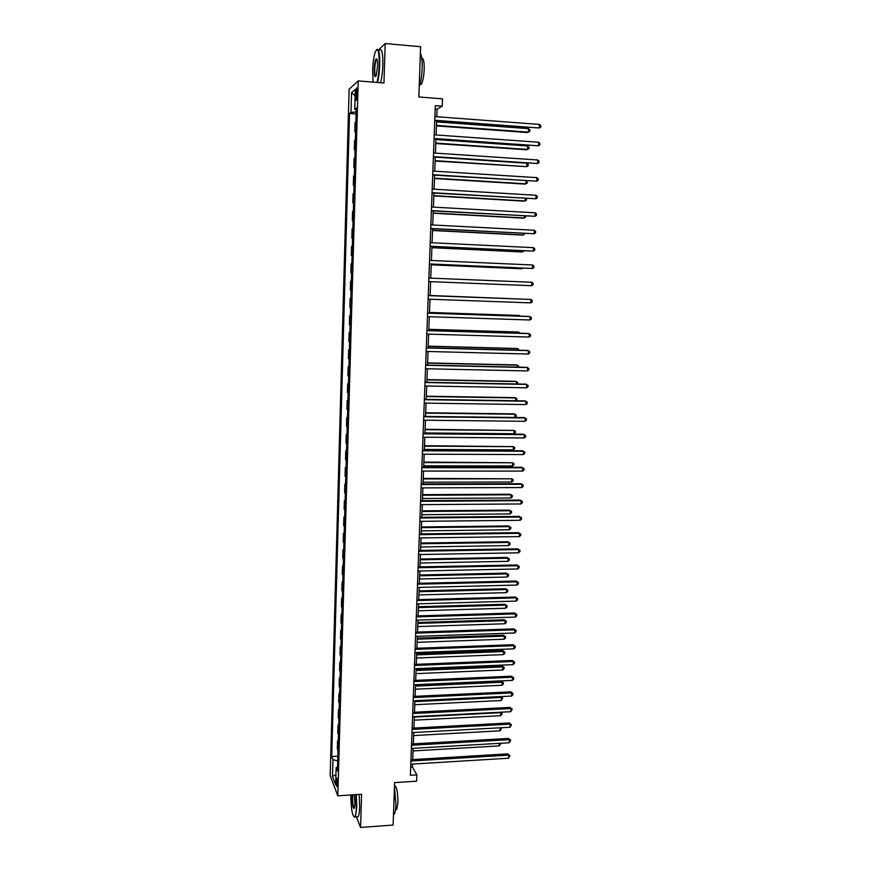 <?xml version="1.0" encoding="UTF-8"?>
<svg xmlns="http://www.w3.org/2000/svg" width="871" height="871" viewBox="0 0 871 871"><rect width="100%" height="100%" fill="white"/><g stroke="black" fill="none" stroke-linecap="round" stroke-linejoin="round"><path stroke-width="1.31" d="M337.556 784.227C337.513 780.057 337.175 778.043 336.544 778.206L336.206 780.721C336.239 784.88 336.587 786.883 337.219 786.742L337.556 784.227M349.108 89.212L330.174 775.702L337.806 795.833L358.221 80.916L349.108 89.212M356.337 816.846L360.561 827.45L393.115 825.055L394.617 782.604L416.599 781.178L416.839 774.885L412.462 766.981L412.571 764.063M358.221 80.916L383.948 82.995L385.189 43.55L378.417 50.072M385.189 43.55L420.617 46.707L418.842 96.975L442.512 98.837L442.239 106.197L435.304 105.663L410.393 775.288L416.839 774.885M355.695 93.219L355.597 96.485C355.586 99.621 355.847 100.873 356.402 100.23L357.262 91.858C357.284 88.722 357.012 87.47 356.468 88.123L355.695 93.219L357.219 93.339M356.152 112.043L350.98 112.315L349.532 113.459L331.72 756.529L337.839 756.17M350.98 112.315L351.525 92.696L355.314 89.354L354.747 109.332L356.217 109.713M337.534 766.883L336.141 767.656L337.425 770.879L356.272 108.124L354.747 109.332M336.141 767.656L335.662 784.738L332.482 776.442L332.951 759.61L331.72 756.529M360.561 827.45L361.607 794.254L337.806 795.833M436.796 116.747L437.079 109.147L442.239 106.197M412.745 759.577L413.159 748.309M413.333 743.856L413.758 732.5M413.921 728.069L414.346 716.626M414.509 712.228L414.944 700.687M415.108 696.321L415.543 684.693M415.707 680.36L416.142 668.634M416.305 664.333L416.741 652.521M416.904 648.253L417.351 636.342M417.514 632.106L417.96 620.098M418.113 615.895L418.57 603.788M418.722 599.618L419.18 587.424M419.332 583.287L419.8 570.995M419.953 566.89L420.41 554.5M420.562 550.428L421.031 537.94M421.183 533.912L421.651 521.326M421.804 517.32L422.283 504.636M422.424 500.673L422.903 487.88M423.056 483.949L423.535 471.069M423.676 467.172L424.166 454.183M424.308 450.329L424.798 437.231M424.939 433.41L425.44 420.225M425.581 416.436L426.071 403.142M426.213 399.386L426.714 385.995M426.855 382.271L427.367 368.771M427.498 365.091L428.009 351.492M428.14 347.845L428.663 334.137M428.793 330.534L429.305 316.717M429.447 313.146L429.969 299.221M430.1 295.694L430.622 281.681M430.753 278.143L431.276 264.109M431.417 260.494L431.94 246.46M432.07 242.78L432.604 228.735M432.745 224.99L433.268 210.945M433.41 207.135L433.932 193.09M434.085 189.203L434.607 175.147M434.749 171.195L435.282 157.15L526.901 163.215L528.196 164.456L528.131 165.828L526.737 166.655L526.901 163.215M435.435 153.122L435.957 139.066M436.11 134.972L436.632 120.917M435.173 109.006L437.079 109.147M410.698 767.09L412.462 766.981M349.532 113.459L356.097 113.949M355.88 121.94L355.096 122.506L354.824 131.826L355.597 131.88M338.002 750.367L337.338 748.766L337.567 740.688L338.286 740.644M338.449 734.765L337.785 733.208L338.013 725.097L338.732 725.064M338.895 719.098L338.22 717.595L338.46 709.451L339.167 709.419M339.342 703.376L338.667 701.917L338.895 693.752L339.614 693.719M339.788 687.589L339.113 686.185L339.342 677.986L340.071 677.954M340.245 671.748L339.559 670.398L339.799 662.167L340.517 662.134M340.692 655.841L340.006 654.546L340.245 646.282L340.964 646.26M341.149 639.88L340.463 638.639L340.692 630.343L341.421 630.321M341.606 623.865L340.909 622.667L341.149 614.338L341.878 614.316M342.063 607.773L341.367 606.641L341.606 598.279L342.336 598.257M342.521 591.627L341.824 590.549L342.063 582.155L342.793 582.133M342.978 575.426L342.281 574.392L342.521 565.965L343.25 565.954M343.446 559.16L342.739 558.18L342.978 549.721L343.707 549.71M343.903 542.829L343.207 541.904L343.446 533.422L344.176 533.411M344.372 526.432L343.664 525.572L343.903 517.047L344.644 517.036M344.84 509.981L344.132 509.165L344.372 500.618L345.112 500.607M345.308 493.465L344.6 492.703L344.84 484.124L345.58 484.124M345.787 476.883L345.068 476.176L345.308 467.564L346.048 467.564M346.255 460.236L345.537 459.594L345.787 450.938L346.516 450.938M346.734 443.524L346.005 442.936L346.255 434.248L346.996 434.259M347.213 426.746L346.484 426.224L346.734 417.503L347.475 417.514M347.692 409.903L346.963 409.435L347.202 400.682L347.954 400.693M348.171 392.995L347.431 392.592L347.681 383.806L348.433 383.817M348.65 376.032L347.91 375.684L348.16 366.854L348.912 366.876M349.14 358.994L348.4 358.7L348.65 349.848L349.391 349.87M349.619 341.889L348.879 341.661L349.129 332.766L349.881 332.787M350.109 324.72L349.369 324.545L349.619 315.629L350.371 315.65M350.599 307.474L349.848 307.365L350.109 298.415L350.861 298.437M351.089 290.174L350.338 290.13L350.599 281.126L351.351 281.148M351.59 272.797L350.828 272.808L351.579 272.841M350.828 272.808L351.089 263.782L351.84 263.728M352.08 255.355L351.329 255.432L352.08 255.464M351.329 255.432L351.579 246.362L352.341 246.253M352.581 237.837L351.819 237.979L352.57 238.023M351.819 237.979L352.08 228.877L352.842 228.703M353.082 220.254L352.32 220.461L353.071 220.505M352.32 220.461L352.57 211.326L353.343 211.087M353.582 202.605L352.809 202.878L353.572 202.921M352.809 202.878L353.071 193.7L353.844 193.395M354.083 184.881L353.31 185.218L354.072 185.262M353.31 185.218L353.572 176.007L354.345 175.637M354.595 167.09L353.822 167.493L354.573 167.537M353.822 167.493L354.083 158.25L354.856 157.814M355.096 149.224L354.323 149.692L355.085 149.747M354.323 149.692L354.584 140.416L355.368 139.904M355.608 131.292L354.824 131.826M350.861 298.481L350.109 298.415M350.36 315.759L349.619 315.629M349.87 332.962L349.129 332.766M349.391 350.109L348.65 349.848M348.901 367.181L348.16 366.854M348.422 384.187L347.681 383.806M347.932 401.128L347.202 400.682M347.453 417.993L346.734 417.503M346.985 434.803L346.255 434.248M346.506 451.548L345.787 450.938M346.027 468.228L345.308 467.564M345.558 484.842L344.84 484.124M345.09 501.402L344.372 500.618M344.622 517.886L343.903 517.047M344.154 534.315L343.446 533.422M343.686 550.679L342.978 549.721M343.218 566.977L342.521 565.965M342.76 583.211L342.063 582.155M342.303 599.39L341.606 598.279M341.846 615.503L341.149 614.338M341.388 631.562L340.692 630.343M340.931 647.556L340.245 646.282M340.474 663.484L339.799 662.167M340.028 679.358L339.342 677.986M339.581 695.178L338.895 693.752M339.124 710.932L338.46 709.451M338.677 726.621L338.013 725.097M338.242 742.266L337.567 740.688M332.951 759.61L337.708 761.004M355.128 95.756L351.525 92.696M332.482 776.442L335.945 774.646M434.738 120.775L539.323 127.993L434.76 120.263M539.497 124.422L540.826 125.751L540.749 127.177L539.323 127.993L539.497 124.422L434.89 116.605M436.447 125.903L527.314 132.523L528.381 132.12L528.545 128.647L436.6 121.886M436.469 125.424L528.381 132.12L529.775 131.325L529.851 129.931L528.545 128.647M434.063 138.935L538.452 145.795L434.085 138.478M538.626 142.234L539.955 143.541L539.878 144.956L538.452 145.795L538.626 142.234L434.215 134.842M433.388 157.02L537.592 163.519L433.41 156.617M537.766 159.981L539.084 161.255L539.007 162.67L537.592 163.519L537.766 159.981L433.54 152.991M432.724 175.038L536.721 181.179L432.735 174.69M536.895 177.651L538.213 178.903L538.147 180.308L536.721 181.179L536.895 177.651L432.865 171.075M435.794 143.508L526.498 149.768L527.554 149.42L527.717 145.969L435.935 139.556M435.805 143.084L527.554 149.42L528.947 148.603L529.024 147.232L527.717 145.969M435.13 161.048L526.737 166.655L435.152 160.667M434.477 178.511L524.865 184.086L525.91 183.835L526.051 180.852M434.487 178.185L525.91 183.835L527.303 182.986L526.596 180.885M432.049 192.97L535.861 198.773L432.06 192.687M536.035 195.256L537.353 196.487L537.287 197.891L535.861 198.773L536.035 195.256L432.201 189.094M433.834 195.91L524.059 201.147L525.104 200.94L525.213 198.436M433.834 195.637L525.104 200.94L526.487 200.069L526.334 198.501M376.914 82.429C378.177 77.933 378.95 72.053 379.223 64.792C379.212 51.182 377.894 46.914 375.27 51.966C373.801 56.419 372.919 62.679 372.603 70.736L373.115 82.124M376.653 49.647C378.82 48.112 379.854 53.153 379.734 64.759C379.462 71.955 378.711 77.857 377.47 82.473M377.535 66.316L376.207 75.668C374.878 78.172 374.225 76.049 374.225 69.288C374.497 63.583 375.172 60.077 376.228 58.76C377.165 58.607 377.6 61.122 377.535 66.316M376.914 59.195L376.305 59.62C375.445 61.438 374.922 64.639 374.715 69.245C374.65 73.85 375.02 76.256 375.837 76.474M420.377 53.425C421.76 55.722 422.348 60.698 422.152 68.341C421.804 76.093 420.813 82.222 419.201 86.73M421.804 58.444C423.513 58.009 424.308 61.689 424.199 69.462C423.829 76.572 422.86 81.471 421.303 84.182L419.898 84.639M379.429 50.355C381.792 47.829 382.935 52.717 382.848 65.02C382.576 72.206 381.814 78.118 380.551 82.723M350.795 794.973C351.013 808.538 352.265 815.887 354.562 817.031C355.531 816.171 356.119 812.937 356.337 807.33L355.858 794.635M356.315 794.602L356.794 807.471L355.39 816.922L354.04 817.052M354.29 794.744L354.933 803.868L354.421 808.048C353.082 809.29 352.33 805.631 352.178 797.074L352.32 794.875M352.799 794.842L352.624 797.215C352.646 803.628 353.212 807.33 354.323 808.332M394.476 786.6L395.935 804.76C395.739 809.529 395.194 812.665 394.302 814.145L393.474 814.733M394.509 785.686C396.664 786.099 397.807 791.739 397.938 802.594L396.74 809.355L395.576 809.442L396.74 809.355M359.19 794.417L359.669 807.275C359.494 812.077 359.026 815.223 358.242 816.715L356.849 816.813M431.385 210.847L535.012 216.291L431.395 210.608M535.175 212.796L536.492 213.994L536.427 215.387L535.012 216.291L535.175 212.796L431.526 207.026M430.731 228.638L534.152 233.744L430.731 228.463M534.326 230.26L535.643 231.436L535.567 232.829L534.152 233.744L534.326 230.26L430.862 224.892M430.067 246.362L533.302 251.131L430.078 246.243M533.477 247.658L534.794 248.812L534.718 250.195L533.302 251.131L533.477 247.658L430.209 242.682M429.414 264.022L532.464 268.453L429.414 263.946M532.627 264.991L533.945 266.112L533.869 267.495L532.464 268.453L532.627 264.991L429.545 260.407M531.789 282.258L533.096 283.347L533.03 284.73L531.615 285.699L428.761 281.583L531.615 285.699L531.789 282.258L428.891 278.067M433.181 213.243L523.242 218.142L524.288 217.979L524.386 215.943M433.192 213.025L524.288 217.979L525.681 217.097L525.725 216.019M432.539 230.51L522.437 235.072L523.482 234.952L523.547 233.384M432.539 230.336L523.482 234.952L524.897 233.45M431.896 247.702L521.642 251.937L522.665 251.861L522.72 250.761M431.896 247.582L522.665 251.861L524.059 250.815M431.254 264.838L520.836 268.736L521.903 268.061M431.254 264.762L521.871 268.704L522.774 268.105M530.777 302.879L532.181 301.889L532.257 300.517L530.94 299.45L428.238 295.628L530.94 299.45L530.777 302.879L428.107 299.156M520.423 299.036L430.1 295.498M520.651 299.047L430.1 295.519M427.585 313.157L530.112 316.576L529.938 319.995L427.454 316.652M427.585 313.081L529.035 316.467L531.419 317.621L531.343 318.993L529.938 319.995M519.606 316.151L518.615 315.433L429.468 312.449M520.444 316.184L519.639 315.542L429.468 312.515M426.932 330.599L529.274 333.637L529.111 337.044L426.801 334.083M426.942 330.479L528.207 333.484L530.581 334.66L530.515 336.021L529.111 337.044M518.789 333.212L518.844 332.145L517.831 331.993L428.837 329.325M520.118 333.245L518.844 332.145L428.837 329.445M426.289 347.975L528.447 350.632L528.272 354.029L426.159 351.438M426.289 347.801L527.38 350.436L529.742 351.634L529.677 352.995L528.272 354.029M517.984 350.186L518.049 348.683L517.047 348.498L428.205 346.146M519.312 350.229L518.049 348.683L428.205 346.31M425.647 365.276L527.619 367.562L527.456 370.948L425.516 368.738M425.658 365.058L526.552 367.322L528.915 368.542L528.849 369.892L527.456 370.948M517.178 367.105L517.265 365.167L516.263 364.927L427.585 362.902M518.495 367.137L518.55 366.114L517.265 365.167L427.574 363.109M425.004 382.521L526.792 384.427L526.628 387.791L424.874 385.962M425.015 382.238L525.736 384.144L528.087 385.385L528.022 386.724L526.628 387.791M516.372 383.959L516.481 381.585L515.49 381.302L426.953 379.593M517.494 383.98L517.766 382.511L516.481 381.585L426.942 379.854M424.362 399.691L525.975 401.226L525.812 404.58L424.231 403.11M424.373 399.364L524.919 400.889L527.271 402.162L527.205 403.502L525.812 404.58M423.731 416.784L525.148 417.971L524.984 421.303L423.6 420.203M423.742 416.414L524.102 417.579L526.454 418.875L526.389 420.203L524.984 421.303M423.099 433.823L524.342 434.64L524.179 437.961L422.968 437.22M423.11 433.399L523.297 434.215L525.638 435.522L525.572 436.85L524.179 437.961M422.468 450.797L523.525 451.243L523.362 454.564L422.337 454.183M422.479 450.318L522.491 450.775L524.821 452.103L524.756 453.432L523.362 454.564M421.836 467.694L522.72 467.792L522.556 471.091L421.706 471.069M421.858 467.172L521.685 467.27L524.015 468.631L523.95 469.948L522.556 471.091M421.205 484.526L521.914 484.265L521.751 487.564L421.085 487.891M421.226 483.96L520.88 483.71L523.199 485.082L523.144 486.399L521.751 487.564M420.584 501.304L521.108 500.683L520.945 503.961L420.464 504.647M420.606 500.683L520.085 500.085L522.404 501.478L522.339 502.785L520.945 503.961M419.964 518.005L520.314 517.047L520.15 520.303L419.844 521.337M419.985 517.341L519.29 516.394L521.598 517.81L521.533 519.116L520.15 520.303M519.29 516.394L521.598 517.81M419.343 534.652L519.519 533.335L519.356 536.59L419.223 537.962M419.365 533.934L518.495 532.649L520.804 534.086L520.738 535.382L519.356 536.59M518.495 532.649L520.804 534.086M418.722 551.223L518.724 549.568L518.561 552.813L418.603 554.533M418.755 550.461L517.701 548.839L520.009 550.298L519.943 551.593L518.561 552.813M517.701 548.839L520.009 550.298M418.113 567.74L517.929 565.736L517.777 568.97L417.993 571.028M418.145 566.923L516.917 564.963L519.214 566.444L519.149 567.729L517.777 568.97M516.917 564.963L519.214 566.444M417.503 584.191L517.145 581.85L516.982 585.062L417.383 587.468M417.536 583.33L516.133 581.033L518.43 582.536L518.365 583.82L516.982 585.062M516.133 581.033L518.43 582.536M416.893 600.565L516.361 597.898L516.198 601.099L416.774 603.843M416.926 599.673L515.36 597.049L517.635 598.562L517.581 599.836L516.198 601.099M515.36 597.049L517.635 598.562M416.284 616.897L515.578 613.892L515.425 617.082L416.164 620.152M416.316 615.949L514.576 612.988L516.862 614.523L516.797 615.797L515.425 617.082M514.576 612.988L516.862 614.523M415.674 633.152L514.794 629.82L514.641 632.999L415.554 636.396M415.717 632.161L513.803 628.884L516.078 630.43L516.013 631.704L514.641 632.999M513.803 628.884L516.078 630.43M415.075 649.352L514.021 645.683L513.868 648.851L414.955 652.586M415.119 648.318L513.03 644.703L515.305 646.282L515.24 647.545L513.868 648.851M513.03 644.703L515.305 646.282M414.476 665.488L513.248 661.492L513.095 664.649L414.356 668.71M414.52 664.41L512.268 660.479L514.521 662.069L514.467 663.332L513.095 664.649M512.268 660.479L514.521 662.069M413.877 681.568L512.475 677.246L512.322 680.393L413.758 684.769M413.921 680.436L511.495 676.19L513.759 677.801L513.694 679.053L512.322 680.393M511.495 676.19L513.759 677.801M515.567 400.747L515.708 397.938L514.707 397.622L426.333 396.218M516.133 400.758L516.982 398.853L515.708 397.938L426.322 396.523M514.772 417.47L514.924 414.237L513.934 413.877L425.712 412.778M514.794 417.47L516.144 416.425L516.209 415.119L514.924 414.237L425.701 413.126M424.961 432.974L513.999 433.714L514.151 430.47L425.102 429.272M513.999 433.714L515.371 432.626L515.425 431.33L514.151 430.47L425.081 429.675M424.34 449.447L513.226 449.872L513.378 446.649L424.482 445.712M513.226 449.872L514.598 448.772L514.652 447.487L513.378 446.649L424.471 446.159M423.731 465.854L512.464 465.974L512.616 462.762L423.872 462.087M512.464 465.974L513.825 464.864L513.89 463.579L512.616 462.762L423.85 462.577M423.121 482.196L511.702 482.011L511.854 478.81L423.262 478.397M511.702 482.011L513.063 480.89L513.117 479.616L511.854 478.81L423.241 478.941M422.511 498.484L510.939 497.994L511.092 494.804L510.112 494.238L422.653 494.652M510.939 497.994L512.3 496.862L512.355 495.588L511.092 494.804L422.631 495.229M421.902 514.707L510.177 513.923L510.33 510.744L509.361 510.134L422.043 510.842M509.361 510.134L511.593 511.495L510.33 510.744L422.021 511.473M511.593 511.495L511.538 512.769L510.177 513.923M421.303 530.875L509.415 529.786L509.568 526.617L508.61 525.964L421.444 526.966M508.61 525.964L510.842 527.358L509.568 526.617L421.422 527.641M510.842 527.358L510.776 528.621L509.415 529.786M420.693 546.966L508.664 545.594L508.816 542.437L507.858 541.74L420.845 543.036M507.858 541.74L510.079 543.156L508.816 542.437L420.813 543.754M510.079 543.156L510.025 544.408L508.664 545.594M420.094 563.014L507.913 561.338L508.065 558.202L507.107 557.462L420.247 559.04M507.107 557.462L509.328 558.888L508.065 558.202L420.214 559.803M509.328 558.888L509.274 560.151L507.913 561.338M419.495 578.997L507.162 577.038L507.314 573.902L506.367 573.129L419.648 574.991M506.367 573.129L508.577 574.577L507.314 573.902L419.615 575.796M508.577 574.577L508.522 575.829L507.162 577.038M418.897 594.915L506.421 592.661L506.574 589.547L505.615 588.731L419.049 590.886M505.615 588.731L507.837 590.2L506.574 589.547L419.016 591.736M507.837 590.2L507.771 591.442L506.421 592.661M418.309 610.778L505.681 608.241L505.822 605.127L504.875 604.278L418.461 606.717M504.875 604.278L507.085 605.759L505.822 605.127L418.428 607.61M507.085 605.759L507.031 607L505.681 608.241M417.721 626.576L504.94 623.756L505.082 620.664L504.146 619.771L417.873 622.482M504.146 619.771L506.345 621.273L505.082 620.664L417.83 623.418M506.345 621.273L506.291 622.515L504.94 623.756M417.133 642.319L504.2 639.227L504.353 636.135L503.405 635.209L417.285 638.193M503.405 635.209L505.605 636.723L504.353 636.135L417.242 639.172M505.605 636.723L505.55 637.964L504.2 639.227M416.545 658.008L503.471 654.633L503.612 651.552L502.676 650.583L416.697 653.849M502.676 650.583L504.864 652.129L503.612 651.552L416.654 654.872M504.864 652.129L504.81 653.348L503.471 654.633M415.957 673.631L502.73 669.984L502.883 666.914L501.946 665.912L416.109 669.451M501.946 665.912L504.135 667.469L502.883 666.914L416.077 670.518M504.135 667.469L504.08 668.688L502.73 669.984M413.279 697.573L511.713 692.935L511.56 696.071L413.159 700.774M413.322 696.408L510.733 691.846L512.986 693.468L512.921 694.72L511.56 696.071M510.733 691.846L512.986 693.468M415.369 689.201L502.001 685.27L502.153 682.222L501.228 681.176L415.532 684.987M501.228 681.176L503.405 682.755L502.153 682.222L415.489 686.098M503.405 682.755L503.351 683.975L502.001 685.27M412.691 713.534L510.95 708.569L510.798 711.694L412.571 716.713M412.734 712.315L509.971 707.437L512.224 709.081L510.798 711.694M509.971 707.437L512.224 709.081M414.792 704.715L501.282 700.513L501.424 697.464L414.912 701.623M500.803 696.582L502.676 697.987L501.282 700.513M502.676 697.987L500.673 696.593M412.103 729.419L510.188 724.149L510.036 727.263L411.983 732.598M412.146 728.167L509.219 722.974L511.462 724.639L510.036 727.263M509.219 722.974L511.462 724.639M414.215 720.175L500.553 715.701L500.705 712.663L414.335 717.083M500.792 712.206L501.946 713.153L501.892 714.372L500.553 715.701M501.946 713.153L500.335 712.228M411.504 745.26L509.426 739.664L509.274 742.767L411.395 748.418M411.558 743.954L508.457 738.456L510.7 740.143L509.274 742.767M508.457 738.456L510.7 740.143M413.638 735.57L499.834 730.823L499.976 727.808L501.228 728.276L501.173 729.484L499.834 730.823M410.927 761.025L508.675 755.135L508.522 758.216L410.807 764.172M410.97 759.686L507.706 753.872L509.938 755.582L508.522 758.216M507.706 753.872L509.938 755.582M413.061 750.911L499.116 745.903L499.235 743.344M500.455 743.279L500.444 744.553L499.116 745.903M357.088 96.605L355.597 96.485M376.305 59.62L377.089 59.696M420.051 84.084L421.303 84.182M358.242 816.715L355.39 816.922M394.302 814.145L393.496 814.2"/></g></svg>
